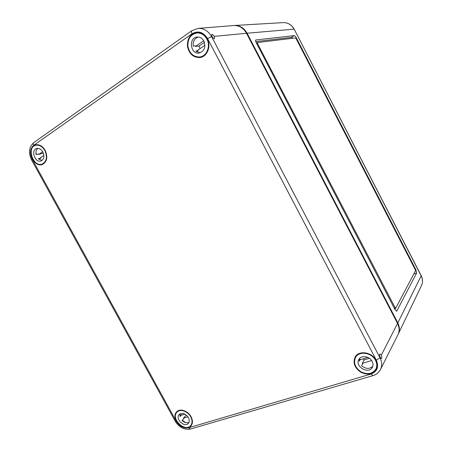 <?xml version="1.0" encoding="UTF-8"?>
<svg xmlns="http://www.w3.org/2000/svg" width="452" height="452" viewBox="0 0 452 452"><rect width="100%" height="100%" fill="white"/><g stroke="black" fill="none" stroke-linecap="round" stroke-linejoin="round"><path stroke-width="0.68" d="M398.172 334.237L398.319 333.943C399.901 330.435 399.732 326.751 397.822 322.892L247.08 33.228C244.097 27.984 239.905 25.402 234.515 25.481L234.215 25.504M256.227 42.691L395.014 309.592L396.698 311.185L416.648 272.985L415.97 269.895L296.326 37.844C295.551 36.448 294.857 35.708 294.241 35.629L255.843 39.945C255.408 40.352 255.538 41.268 256.227 42.691M292.636 38.29L291.416 37.42L255.764 41.59M394.924 309.417L395.364 308.575M257.476 43.482L395.551 308.513L415.507 270.776L415.281 269.742L296.133 38.691L295.438 37.951L257.403 42.55L257.476 43.482L256.855 43.889M257.295 42.618L256.487 43.189M214.288 36.375C213.299 34.883 212.429 34.239 211.66 34.442L212.033 36.589C212.954 38.132 213.785 38.804 214.525 38.618L214.288 36.375L246.504 33.278C243.442 27.922 239.159 25.346 233.65 25.538L198.157 28.391L191.778 30.73C191.241 31.222 191.337 32.222 192.077 33.73L33.606 145.414C29.985 148.759 29.521 153.369 32.228 159.245L176.235 421.258C179.591 426.434 183.693 428.615 188.546 427.807L190.563 429.016L372.911 375.646M45.149 150.346C42.516 146.047 39.335 144.211 35.618 144.843C25.713 146.951 32.894 167.991 42.256 164.511C47.076 161.94 48.036 157.223 45.149 150.346M191.06 416.733C188.015 410.806 179.885 408.099 176.664 411.845C169.794 418.411 185.117 433.423 191.038 425.852C192.88 423.411 192.891 420.371 191.06 416.733M375.996 360.255C372.036 351.978 358.702 350.057 355.108 357.063C352.69 362.854 354.611 367.922 360.86 372.267C367.787 375.431 372.99 374.386 376.476 369.131C377.725 366.352 377.561 363.391 375.996 360.255M246.504 33.278L397.54 323.468C399.489 327.417 399.624 331.169 397.941 334.723L380.482 369.504C382.211 365.849 382.036 361.933 379.962 357.769L380.177 357.351C379.414 355.617 379.33 354.475 379.923 353.933L381.307 355.142L397.54 323.468M207.253 38.719C204.796 34.425 201.417 32.307 197.117 32.363C190.445 33.68 187.218 38.296 187.422 46.206C189.089 53.918 193.286 57.686 200.016 57.523C207.248 56.709 211.423 46.132 207.253 38.719M380.177 357.351L381.42 358.606C382.013 358.057 381.98 356.905 381.307 355.142M44.855 150.55C47.618 157.143 46.68 161.658 42.042 164.082C33.137 167.302 26.34 147.392 35.702 145.307C39.273 144.668 42.324 146.42 44.855 150.55M35.923 152.234L36.329 154.595M42.804 151.962C44.652 156.369 44.025 159.381 40.912 160.991C34.985 163.099 30.487 149.872 36.685 148.476C39.07 148.036 41.109 149.2 42.804 151.962M43.787 154.81L43.109 153.166L38.77 154.409L38.646 153.934L36.132 154.652C35.572 151.821 36.154 149.719 37.889 148.346M41.979 160.466L38.369 158.731L40.872 157.997L40.556 157.658L43.861 155.398M38.991 159.279L40.872 157.997M38.77 154.409L42.669 151.725M206.83 39.008C210.847 46.138 206.762 56.308 199.79 56.98C193.428 57.054 189.461 53.443 187.902 46.155C187.693 38.68 190.733 34.279 197.015 32.951C201.18 32.843 204.451 34.861 206.83 39.008M203.394 56.285L199.79 56.98M202.665 56.511L203.027 56.494M197.015 32.951L200.728 32.866M200.315 32.736L199.959 32.798M203.88 41.042C205.988 47.217 204.406 51.212 199.123 53.031C190.32 54.573 188.264 37.443 197.275 37.007C200.078 36.906 202.276 38.25 203.88 41.042M200.1 48.607L199.061 46.047L195.456 46.449L195.337 45.861L193.241 46.093C192.801 41.437 194.462 38.409 198.23 37.007M200.05 52.833L195.84 51.019L197.919 50.765L197.518 50.37L204.942 45.296M196.62 51.652L197.919 50.765M195.456 46.449L203.722 40.753M199.061 46.047L204.445 42.352M190.721 416.834C192.479 420.332 192.462 423.247 190.671 425.575C185.004 432.7 170.489 418.49 176.952 412.207C179.998 408.58 187.806 411.156 190.721 416.834M182.275 420.207L185.586 422.62M188.371 417.552C189.546 419.891 189.535 421.84 188.326 423.4C184.552 428.112 174.907 418.676 179.178 414.484C182.286 412.393 185.348 413.416 188.371 417.552M184.919 414.122L181.794 415.089L181.693 414.67L179.93 416.603L180.133 413.761M186.292 415.049L183.484 418.162L187.913 416.806M188.959 422.354C186.716 423.304 184.416 422.676 182.049 420.462L183.806 418.512L183.484 418.162M179.811 415.258L181.693 414.67M375.516 360.402C377.03 363.442 377.171 366.295 375.928 368.973C372.572 373.911 367.617 374.872 361.069 371.866C355.148 367.764 353.3 362.956 355.526 357.453C358.888 350.662 371.719 352.453 375.516 360.402M377.279 366.058L375.928 368.973M355.526 357.453L357.182 354.707M372.171 361.425C373.194 363.47 373.279 365.391 372.425 367.188C368.917 374.832 354.453 366.583 358.82 359.504C361.041 354.927 369.64 356.114 372.171 361.425M367.832 357.402L360.368 359.713L360.284 359.204L359.187 361.193L359.408 358.656M369.408 358.312L364.176 359.928L363.306 358.803M364.176 359.928L362.306 363.391L371.629 360.532M372.804 366.216C369.538 369.239 365.815 369.103 361.623 365.809L362.702 363.798L362.306 363.391M359.199 359.543L360.284 359.204M397.822 322.892L421.179 275.884L294.19 29.205C291.676 24.747 288.003 22.549 283.167 22.617C287.89 22.538 291.512 24.724 294.026 29.165L247.08 33.228M394.297 308.219L394.986 307.981M255.696 40.092L256.018 39.883M291.416 37.42L294.241 35.629M295.794 38.183L296.326 37.844M415.433 270.093L415.97 269.895M413.778 274.042L416.648 272.985M396.336 311.162L396.935 310.953M398.319 333.943L421.501 285.494C422.902 282.393 422.795 279.189 421.179 275.884L421.196 275.641M294.19 29.205L421.202 275.658C422.84 279.003 422.942 282.28 421.501 285.494M192.077 33.73C198.145 30.397 203.304 31.99 207.541 38.516L211.609 36.629C208.344 30.945 203.858 28.199 198.157 28.391M380.482 369.504C378.878 372.544 376.375 374.584 372.962 375.629L371.103 374.024C377.307 371.471 379.047 366.843 376.33 360.154L379.962 357.769L211.609 36.629L212.033 36.589M32.228 159.245L31.595 159.935L175.229 421.213L176.235 421.258M207.541 38.516L376.33 360.154M371.103 374.024L188.546 427.807M191.744 30.753L33.764 142.617C33.047 143.222 32.99 144.154 33.606 145.414M257.346 42.567L256.561 43.076M395.551 308.513L394.681 308.812M283.167 22.617L234.515 25.481M190.495 429.038C184.252 430.067 179.173 427.473 175.246 421.253M31.595 159.935C28.222 152.883 28.928 147.12 33.725 142.646M37.923 144.713L35.702 145.307M44.223 163.415L42.042 164.082M178.433 410.619L176.952 412.207M192.1 423.931L190.671 425.575"/></g></svg>
